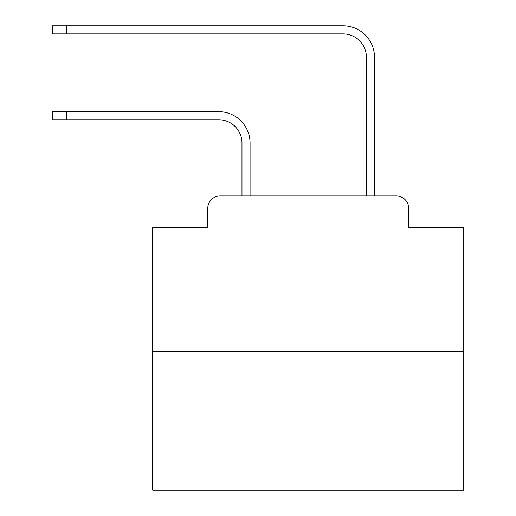 <?xml version="1.0" encoding="UTF-8"?>
<svg xmlns="http://www.w3.org/2000/svg" width="516" height="516" viewBox="0 0 516 516"><rect width="100%" height="100%" fill="white"/><g stroke="black" fill="none" stroke-linecap="round" stroke-linejoin="round"><path stroke-width="0.77" d="M207.767 208.387L207.767 227.672L207.767 208.387A12.442 12.442 0 0 1 220.209 195.945L241.978 195.945L241.978 143.067A23.33 23.33 0 0 0 218.655 119.738A23.33 23.33 0 0 1 241.978 143.067A23.33 23.33 0 0 0 218.655 119.738A23.33 23.33 0 0 1 241.978 143.067A23.33 23.33 0 0 0 218.655 119.738A23.33 23.33 0 0 1 241.978 143.067A23.33 23.33 0 0 0 218.655 119.738A23.33 23.33 0 0 1 241.978 143.067A23.33 23.33 0 0 0 218.655 119.738A23.33 23.33 0 0 1 241.978 143.067A23.33 23.33 0 0 0 218.655 119.738A23.33 23.33 0 0 1 241.978 143.067A23.33 23.33 0 0 0 218.655 119.738A23.33 23.33 0 0 1 241.978 143.067A23.33 23.33 0 0 0 218.655 119.738A23.33 23.33 0 0 1 241.978 143.067A23.33 23.33 0 0 0 218.655 119.738A23.33 23.33 0 0 1 241.978 143.067A23.33 23.33 0 0 0 218.655 119.738A23.33 23.33 0 0 1 241.978 143.067A23.33 23.33 0 0 0 218.655 119.738A23.33 23.33 0 0 1 241.978 143.067A23.33 23.33 0 0 0 218.655 119.738A23.33 23.33 0 0 1 241.978 143.067A23.33 23.33 0 0 0 218.655 119.738A23.33 23.33 0 0 1 241.978 143.067A23.33 23.33 0 0 0 218.655 119.738A23.33 23.33 0 0 1 241.978 143.067A23.33 23.33 0 0 0 218.655 119.738A23.33 23.33 0 0 1 241.978 143.067A23.33 23.33 0 0 0 218.655 119.738L52.239 119.738L52.239 111.65L66.545 111.65L66.545 119.738M463.761 351.473L152.71 351.473L152.71 490.2L463.761 490.2L463.761 227.672L408.704 227.672L408.704 208.387A12.442 12.442 0 0 0 396.262 195.945L220.209 195.945M152.71 351.473L152.71 227.672L207.767 227.672M66.545 111.65L218.655 111.65A31.418 31.418 0 0 1 250.066 143.067L250.066 195.945L250.066 143.067L250.066 195.945L250.066 143.067L250.066 195.945L250.066 143.067L250.066 195.945L250.066 143.067L250.066 195.945L250.066 143.067L250.066 195.945L250.066 143.067L250.066 195.945L250.066 143.067L250.066 195.945L250.066 143.067L250.066 195.945L250.066 143.067L250.066 195.945L250.066 143.067L250.066 195.945L250.066 143.067L250.066 195.945L250.066 143.067L250.066 195.945L250.066 143.067L250.066 195.945L250.066 143.067L250.066 195.945L250.066 143.067L250.066 195.945L259.709 195.945M356.756 195.945L366.399 195.945L366.399 57.218A23.33 23.33 0 0 0 343.075 33.888A23.33 23.33 0 0 1 366.399 57.218A23.33 23.33 0 0 0 343.075 33.888A23.33 23.33 0 0 1 366.399 57.218A23.33 23.33 0 0 0 343.075 33.888A23.33 23.33 0 0 1 366.399 57.218A23.33 23.33 0 0 0 343.075 33.888A23.33 23.33 0 0 1 366.399 57.218A23.33 23.33 0 0 0 343.075 33.888A23.33 23.33 0 0 1 366.399 57.218A23.33 23.33 0 0 0 343.075 33.888A23.33 23.33 0 0 1 366.399 57.218A23.33 23.33 0 0 0 343.075 33.888A23.33 23.33 0 0 1 366.399 57.218A23.33 23.33 0 0 0 343.075 33.888A23.33 23.33 0 0 1 366.399 57.218A23.33 23.33 0 0 0 343.075 33.888A23.33 23.33 0 0 1 366.399 57.218A23.33 23.33 0 0 0 343.075 33.888A23.33 23.33 0 0 1 366.399 57.218A23.33 23.33 0 0 0 343.075 33.888A23.33 23.33 0 0 1 366.399 57.218A23.33 23.33 0 0 0 343.075 33.888A23.33 23.33 0 0 1 366.399 57.218A23.33 23.33 0 0 0 343.075 33.888A23.33 23.33 0 0 1 366.399 57.218A23.33 23.33 0 0 0 343.075 33.888A23.33 23.33 0 0 1 366.399 57.218A23.33 23.33 0 0 0 343.075 33.888A23.33 23.33 0 0 1 366.399 57.218A23.33 23.33 0 0 0 343.075 33.888L52.239 33.888L52.239 25.8L66.545 25.8L66.545 33.888M66.545 25.8L343.075 25.8A31.418 31.418 0 0 1 374.487 57.218L374.487 195.945L374.487 57.218L374.487 195.945L374.487 57.218L374.487 195.945L374.487 57.218L374.487 195.945L374.487 57.218L374.487 195.945L374.487 57.218L374.487 195.945L374.487 57.218L374.487 195.945L374.487 57.218L374.487 195.945L374.487 57.218L374.487 195.945L374.487 57.218L374.487 195.945L374.487 57.218L374.487 195.945L374.487 57.218L374.487 195.945L374.487 57.218L374.487 195.945L374.487 57.218L374.487 195.945L374.487 57.218L374.487 195.945L374.487 57.218L374.487 195.945L396.262 195.945M408.704 227.672L408.704 208.387"/></g></svg>
